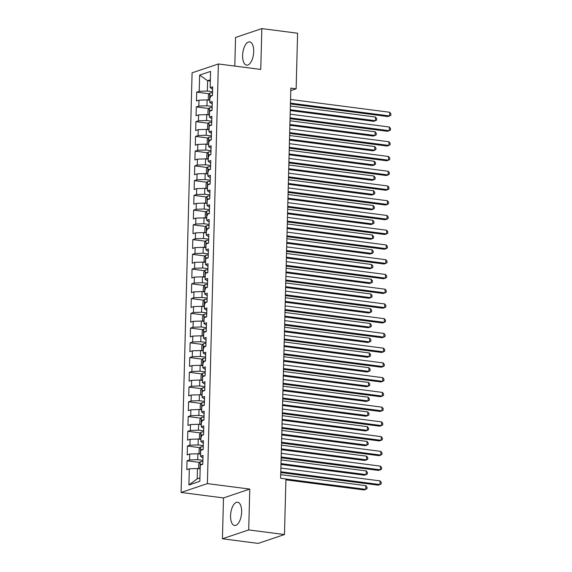 <?xml version="1.0" encoding="UTF-8"?>
<svg xmlns="http://www.w3.org/2000/svg" width="572" height="572" viewBox="0 0 572 572"><rect width="100%" height="100%" fill="white"/><g stroke="black" fill="none" stroke-linecap="round" stroke-linejoin="round"><path stroke-width="0.86" d="M241.641 511.99A11.726 5.384 -82.6 0 0 237.602 502.223A11.726 5.384 -82.6 0 0 230.559 515.722A11.726 5.384 -82.6 0 0 234.599 525.489A11.726 5.384 -82.6 0 0 241.641 511.99M253.696 51.652A11.726 5.384 -82.6 0 0 249.657 41.892A11.726 5.384 -82.6 0 0 242.614 55.384A11.726 5.384 -82.6 0 0 246.654 65.151A11.726 5.384 -82.6 0 0 253.696 51.652M222.422 538.774L248.706 529.922L249.771 489.081L223.495 497.933L222.422 538.774L258.187 543.4L284.47 534.548L285.928 478.964L280.63 478.278L290.841 88.124L296.139 88.81L297.597 33.226L261.833 28.6L235.55 37.452L234.799 66.087M223.495 497.933L181.102 492.456L192.092 72.816L218.375 63.964L207.386 483.605L181.102 492.456M210.324 81.074L207.622 80.724L199.635 75.096L199.213 91.313L196.689 92.163L196.461 101.015L198.984 100.164L198.827 106.063L196.303 106.907L196.074 115.758L198.598 114.908L198.441 120.806L195.917 121.657L195.688 130.502L198.212 129.651L198.055 135.55L195.531 136.401L195.302 145.245L197.826 144.394L197.669 150.293L195.145 151.144L194.916 159.988L197.44 159.145L197.283 165.043L194.759 165.887L194.53 174.739L197.054 173.888L196.897 179.787L194.373 180.638L194.144 189.482L196.668 188.631L196.511 194.53L193.987 195.381L193.758 204.225L196.282 203.375L196.125 209.273L193.601 210.124L193.372 218.969L195.896 218.125L195.738 224.017L193.214 224.867L192.986 233.719L195.51 232.868L195.352 238.767L192.828 239.611L192.6 248.462L195.123 247.612L194.966 253.51L192.442 254.361L192.213 263.206L194.737 262.355L194.58 268.254L192.056 269.105L191.827 277.949L194.351 277.098L194.194 282.997L191.67 283.848L191.441 292.692L193.965 291.849L193.808 297.74L191.284 298.591L191.055 307.443L193.579 306.592L193.422 312.491L190.898 313.334L190.669 322.186L193.193 321.335L193.036 327.234L190.512 328.085L190.283 336.929L192.807 336.079L192.65 341.977L190.126 342.828L189.897 351.673L192.421 350.822L192.263 356.721L189.74 357.572L189.511 366.416L192.035 365.572L191.877 371.471L189.353 372.315L189.125 381.166L191.641 380.316L191.491 386.214L188.967 387.065L188.739 395.91L191.255 395.059L191.105 400.958L188.581 401.809L188.352 410.653L190.869 409.802L190.719 415.701L188.195 416.552L187.966 425.396L190.483 424.553L190.333 430.444L187.809 431.295L187.58 440.147L190.097 439.296L189.947 445.195L187.423 446.038L187.194 454.89L189.711 454.039L189.561 459.938L187.037 460.789L186.808 469.633L189.325 468.783L197.469 468.511L197.197 478.836L199.928 477.913M199.635 75.096L210.575 71.414L210.153 87.63L212.605 89.275M197.197 478.836L188.903 485.006L199.843 481.317L200.264 465.1L202.788 464.249L203.017 455.405L200.5 456.256L200.65 450.357L203.174 449.506L203.403 440.662L200.886 441.505L201.037 435.614L203.56 434.763L203.789 425.911L201.272 426.762L201.423 420.863L203.947 420.02L204.175 411.168L201.659 412.019L201.809 406.12L204.333 405.269L204.561 396.425L202.045 397.275L202.195 391.377L204.719 390.526L204.948 381.681L202.431 382.532L202.581 376.633L205.105 375.783L205.334 366.938L202.817 367.782L202.967 361.883L205.491 361.039L205.72 352.188L203.203 353.038L203.353 347.14L205.877 346.289L206.106 337.444L203.589 338.295L203.739 332.396L206.263 331.546L206.492 322.701L203.975 323.552L204.125 317.653L206.649 316.802L206.878 307.958L204.361 308.801L204.511 302.91L207.035 302.059L207.264 293.207L204.747 294.058L204.898 288.159L207.422 287.316L207.65 278.464L205.133 279.315L205.284 273.416L207.808 272.565L208.036 263.721L205.52 264.571L205.67 258.673L208.194 257.822L208.422 248.977L205.906 249.828L206.056 243.929L208.58 243.079L208.809 234.234L206.292 235.078L206.442 229.186L208.966 228.335L209.195 219.484L206.678 220.334L206.828 214.436L209.352 213.592L209.581 204.74L207.064 205.591L207.214 199.692L209.738 198.841L209.967 189.997L207.45 190.848L207.6 184.949L210.124 184.098L210.353 175.254L207.836 176.105L207.986 170.206L210.51 169.355L210.739 160.51L208.222 161.354L208.372 155.455L210.896 154.612L211.125 145.76L208.608 146.611L208.759 140.712L211.282 139.861L211.511 131.017L208.994 131.867L209.145 125.969L211.669 125.118L211.897 116.273L209.381 117.124L209.531 111.225L212.055 110.375L212.283 101.53L209.767 102.374L209.917 96.482L212.441 95.631L212.67 86.78L210.153 87.63M188.903 485.006L189.325 468.783M202.888 460.338L197.697 459.666L197.855 453.768L200.558 454.118M189.561 459.938L197.697 459.666M189.711 454.039L197.855 453.768M203.274 445.595L198.084 444.923L198.241 439.024L200.944 439.375M189.947 445.195L198.084 444.923M190.097 439.296L198.241 439.024M200.5 456.256L202.953 457.893M203.661 430.845L198.47 430.173L198.627 424.281L201.33 424.624M190.333 430.444L198.47 430.173M190.483 424.553L198.627 424.281M200.886 441.505L203.339 443.15M204.047 416.101L198.856 415.429L199.013 409.531L201.716 409.881M190.719 415.701L198.856 415.429M190.869 409.802L199.013 409.531M201.272 426.762L203.725 428.407M204.433 401.358L199.242 400.686L199.399 394.787L202.102 395.138M191.105 400.958L199.242 400.686M191.255 395.059L199.399 394.787M201.659 412.019L204.111 413.663M204.819 386.615L199.628 385.943L199.785 380.044L202.488 380.394M191.491 386.214L199.628 385.943M191.641 380.316L199.785 380.044M202.045 397.275L204.497 398.913M205.205 371.864L200.014 371.199L200.171 365.301L202.874 365.651M191.877 371.471L200.014 371.199M192.035 365.572L200.171 365.301M202.431 382.532L204.883 384.169M205.591 357.121L200.4 356.449L200.558 350.55L203.26 350.901M192.263 356.721L200.4 356.449M192.421 350.822L200.558 350.55M202.817 367.782L205.269 369.426M205.977 342.378L200.786 341.706L200.944 335.807L203.646 336.157M192.65 341.977L200.786 341.706M192.807 336.079L200.944 335.807M203.203 353.038L205.655 354.683M206.363 327.634L201.172 326.962L201.33 321.064L204.032 321.414M193.036 327.234L201.172 326.962M193.193 321.335L201.33 321.064M203.589 338.295L206.042 339.932M206.749 312.891L201.558 312.219L201.716 306.32L204.418 306.671M193.422 312.491L201.558 312.219M193.579 306.592L201.716 306.32M203.975 323.552L206.428 325.189M207.135 298.141L201.945 297.469L202.102 291.577L204.805 291.92M193.808 297.74L201.945 297.469M193.965 291.849L202.102 291.577M204.361 308.801L206.814 310.446M207.522 283.397L202.331 282.725L202.488 276.827L205.191 277.177M194.194 282.997L202.331 282.725M194.351 277.098L202.488 276.827M204.747 294.058L207.2 295.703M207.908 268.654L202.717 267.982L202.874 262.083L205.577 262.434M194.58 268.254L202.717 267.982M194.737 262.355L202.874 262.083M205.133 279.315L207.586 280.959M208.294 253.911L203.103 253.239L203.26 247.34L205.963 247.69M194.966 253.51L203.103 253.239M195.123 247.612L203.26 247.34M205.52 264.571L207.972 266.209M208.68 239.16L203.489 238.495L203.646 232.597L206.349 232.947M195.352 238.767L203.489 238.495M195.51 232.868L203.646 232.597M205.906 249.828L208.358 251.465M209.066 224.417L203.875 223.745L204.032 217.846L206.735 218.197M195.738 224.017L203.875 223.745M195.896 218.125L204.032 217.846M206.292 235.078L208.744 236.722M209.452 209.674L204.261 209.002L204.418 203.103L207.121 203.453M196.125 209.273L204.261 209.002M196.282 203.375L204.418 203.103M206.678 220.334L209.13 221.979M209.838 194.93L204.647 194.258L204.805 188.36L207.507 188.71M196.511 194.53L204.647 194.258M196.668 188.631L204.805 188.36M207.064 205.591L209.516 207.228M210.224 180.187L205.033 179.515L205.191 173.616L207.893 173.967M196.897 179.787L205.033 179.515M197.054 173.888L205.191 173.616M207.45 190.848L209.903 192.485M210.61 165.437L205.419 164.772L205.577 158.873L208.28 159.216M197.283 165.043L205.419 164.772M197.44 159.145L205.577 158.873M207.836 176.105L210.289 177.742M210.996 150.693L205.806 150.021L205.963 144.123L208.666 144.473M197.669 150.293L205.806 150.021M197.826 144.394L205.963 144.123M208.222 161.354L210.675 162.999M211.383 135.95L206.192 135.278L206.349 129.379L209.052 129.73M198.055 135.55L206.192 135.278M198.212 129.651L206.349 129.379M208.608 146.611L211.061 148.255M211.769 121.207L206.578 120.535L206.735 114.636L209.438 114.986M198.441 120.806L206.578 120.535M198.598 114.908L206.735 114.636M208.994 131.867L211.447 133.505M212.155 106.456L206.964 105.791L207.121 99.893L209.824 100.243M198.827 106.063L206.964 105.791M198.984 100.164L207.121 99.893M209.381 117.124L211.833 118.761M212.541 91.713L207.35 91.041L207.622 80.724L210.353 79.801M199.213 91.313L207.35 91.041M209.767 102.374L212.219 104.018M248.706 529.922L284.47 534.548M218.375 63.964L260.76 69.441L261.833 28.6M249.771 489.081L207.386 483.605M290.776 90.619L296.139 88.81M200.171 468.861L197.469 468.511M196.689 92.163L209.345 93.801M196.303 106.907L208.959 108.544M195.917 121.657L208.573 123.287M195.531 136.401L208.187 138.038M195.145 151.144L207.8 152.781M194.759 165.887L207.414 167.524M194.373 180.638L207.028 182.268M193.987 195.381L206.642 197.011M193.601 210.124L206.256 211.762M193.214 224.867L205.87 226.505M192.828 239.611L205.484 241.248M192.442 254.361L205.098 255.991M192.056 269.105L204.712 270.742M191.67 283.848L204.326 285.485M191.284 298.591L203.939 300.228M190.898 313.334L203.553 314.972M190.512 328.085L203.167 329.715M190.126 342.828L202.781 344.466M189.74 357.572L202.395 359.209M189.353 372.315L202.009 373.952M188.967 387.065L201.623 388.695M188.581 401.809L201.237 403.446M188.195 416.552L200.851 418.189M187.809 431.295L200.465 432.933M187.423 446.038L200.078 447.676M187.037 460.789L199.692 462.419M290.426 103.954L387.859 116.545L389.639 115.952L290.447 103.124M389.732 112.262L390.898 113.771L390.855 115.244L389.639 115.952L389.732 112.262L290.547 99.442M209.245 100.164L208.287 99.478L208.408 95.052L209.867 93.1A3.983 0.772 1.5 0 1 212.512 92.793M290.254 110.546L373.659 121.328L375.432 120.735L375.525 117.045L290.376 106.035M212.441 95.588A3.983 0.772 -178.5 0 0 210.489 95.746L210.439 97.512M290.276 109.724L375.432 120.735L376.648 120.027L376.691 118.554L375.525 117.045M290.04 118.697L387.473 131.288L389.253 130.695L290.061 117.868M389.346 127.005L390.512 128.514L390.469 129.987L389.253 130.695L389.346 127.005L290.161 114.185M289.654 133.44L387.087 146.039L388.867 145.438L289.675 132.618M388.96 141.756L390.125 143.257L390.083 144.737L388.867 145.438L388.96 141.756L289.775 128.929M208.859 114.908L207.901 114.221L208.022 109.803L209.481 107.843A3.983 0.772 1.5 0 1 212.126 107.536M289.868 125.297L373.273 136.079L375.046 135.478L375.139 131.789L289.99 120.785M212.055 110.339A3.983 0.772 -178.5 0 0 210.103 110.489L209.516 111.783M289.89 124.467L375.046 135.478L376.262 134.778L376.304 133.297L375.139 131.789M208.473 129.658L207.514 128.965L207.636 124.546L209.095 122.594A3.983 0.772 1.5 0 1 211.74 122.279M289.482 140.04L372.887 150.822L374.66 150.221L374.753 146.539L289.604 135.528M211.669 125.082A3.983 0.772 -178.5 0 0 209.717 125.232L209.13 126.526M289.503 139.21L374.66 150.221L375.875 149.521L375.918 148.048L374.753 146.539M289.268 148.184L386.701 160.782L388.481 160.181L289.289 147.361M388.574 156.499L389.739 158.008L389.696 159.481L388.481 160.181L388.574 156.499L289.389 143.672M288.881 162.927L386.314 175.525L388.095 174.932L288.903 162.105M388.188 171.242L389.353 172.751L389.31 174.224L388.095 174.932L388.188 171.242L289.003 158.415M208.086 144.401L207.128 143.715L207.25 139.289L208.708 137.337A3.983 0.772 1.5 0 1 211.354 137.023M289.096 154.783L372.501 165.565L374.274 164.965L374.367 161.283L289.217 150.272M211.282 139.825A3.983 0.772 -178.5 0 0 209.331 139.983L209.28 141.749M289.117 153.961L374.274 164.965L375.489 164.264L375.532 162.791L374.367 161.283M207.7 159.145L206.742 158.458L206.864 154.032L208.322 152.08A3.983 0.772 1.5 0 1 210.968 151.773M288.71 169.526L372.115 180.309L373.888 179.715L373.981 176.026L288.831 165.015M210.896 154.569A3.983 0.772 -178.5 0 0 208.944 154.726L208.894 156.492M288.731 168.704L373.888 179.715L375.103 179.007L375.146 177.535L373.981 176.026M288.495 177.677L385.928 190.269L387.709 189.675L288.517 176.848M387.802 185.986L388.967 187.494L388.924 188.967L387.709 189.675L387.802 185.986L288.617 173.166M207.314 173.888L206.356 173.202L206.478 168.776L207.936 166.824A3.983 0.772 1.5 0 1 210.582 166.516M288.324 184.27L371.728 195.052L373.502 194.459L373.595 190.769L288.445 179.765M210.51 169.319A3.983 0.772 -178.5 0 0 208.558 169.469L208.508 171.235M288.345 183.448L373.502 194.459L374.717 193.751L374.76 192.278L373.595 190.769M288.109 192.421L385.542 205.019L387.323 204.418L288.131 191.591M387.416 200.729L388.581 202.238L388.538 203.718L387.323 204.418L387.416 200.729L288.231 187.909M206.928 188.631L205.97 187.945L206.092 183.526L207.55 181.574A3.983 0.772 1.5 0 1 210.196 181.26M287.938 199.02L371.342 209.802L373.116 209.202L373.209 205.52L288.059 194.509M210.124 184.062A3.983 0.772 -178.5 0 0 208.172 184.213L207.586 185.507M287.959 198.191L373.116 209.202L374.331 208.501L374.374 207.021L373.209 205.52M287.723 207.164L385.156 219.762L386.937 219.162L287.745 206.342M387.029 215.48L388.195 216.988L388.152 218.461L386.937 219.162L387.029 215.48L287.845 202.652M287.337 221.907L384.77 234.506L386.55 233.905L287.358 221.085M386.643 230.223L387.809 231.732L387.766 233.204L386.55 233.905L386.643 230.223L287.459 217.396M286.951 236.658L384.384 249.249L386.164 248.656L286.972 235.828M386.257 244.966L387.423 246.475L387.38 247.948L386.164 248.656L386.257 244.966L287.072 232.146M286.565 251.401L383.998 263.992L385.778 263.399L286.586 250.572M385.871 259.709L387.037 261.218L386.994 262.691L385.778 263.399L385.871 259.709L286.686 246.889M286.179 266.144L383.612 278.743L385.392 278.142L286.2 265.322M385.485 274.453L386.651 275.961L386.608 277.441L385.392 278.142L385.485 274.453L286.3 261.633M285.793 280.888L383.226 293.486L385.006 292.885L285.814 280.065M385.099 289.203L386.264 290.712L386.222 292.185L385.006 292.885L385.099 289.203L285.914 276.376M285.407 295.631L382.84 308.229L384.62 307.629L285.428 294.809M384.713 303.947L385.878 305.455L385.835 306.928L384.62 307.629L384.713 303.947L285.528 291.119M285.02 310.382L382.453 322.973L384.234 322.379L285.042 309.552M384.327 318.69L385.492 320.198L385.449 321.671L384.234 322.379L384.327 318.69L285.142 305.87M284.634 325.125L382.067 337.723L383.848 337.123L284.656 324.295M383.941 333.433L385.106 334.942L385.063 336.415L383.848 337.123L383.941 333.433L284.756 320.613M206.542 203.382L205.584 202.695L205.705 198.269L207.164 196.318A3.983 0.772 1.5 0 1 209.81 196.003M287.552 213.764L370.956 224.546L372.729 223.945L372.822 220.263L287.673 209.252M209.738 198.806A3.983 0.772 -178.5 0 0 207.786 198.956L207.2 200.25M287.573 212.941L372.729 223.945L373.945 223.244L373.988 221.772L372.822 220.263M206.156 218.125L205.198 217.439L205.319 213.013L206.778 211.061A3.983 0.772 1.5 0 1 209.423 210.746M287.165 228.507L370.57 239.289L372.343 238.696L372.436 235.006L287.287 223.995M209.352 213.549A3.983 0.772 -178.5 0 0 207.4 213.706L207.35 215.472M287.187 227.685L372.343 238.696L373.559 237.988L373.602 236.515L372.436 235.006M205.77 232.868L204.812 232.182L204.933 227.756L206.392 225.804A3.983 0.772 1.5 0 1 209.037 225.497M286.779 243.25L370.184 254.032L371.957 253.439L372.05 249.749L286.901 238.738M208.966 228.292A3.983 0.772 -178.5 0 0 207.014 228.45L206.964 230.216M286.801 242.428L371.957 253.439L373.173 252.731L373.216 251.258L372.05 249.749M205.384 247.612L204.426 246.925L204.547 242.507L206.006 240.547A3.983 0.772 1.5 0 1 208.651 240.24M286.393 258.001L369.798 268.783L371.571 268.182L371.664 264.493L286.515 253.489M208.58 243.043A3.983 0.772 -178.5 0 0 206.628 243.193L206.042 244.487M286.415 257.171L371.571 268.182L372.787 267.481L372.83 266.001L371.664 264.493M204.998 262.362L204.04 261.669L204.161 257.25L205.62 255.298A3.983 0.772 1.5 0 1 208.265 254.983M286.007 272.744L369.412 283.526L371.185 282.925L371.278 279.243L286.129 268.232M208.194 257.786A3.983 0.772 -178.5 0 0 206.242 257.936L205.655 259.23M286.029 271.914L371.185 282.925L372.401 282.225L372.443 280.752L371.278 279.243M204.612 277.105L203.653 276.419L203.775 271.993L205.234 270.041A3.983 0.772 1.5 0 1 207.879 269.727M285.621 287.487L369.026 298.269L370.799 297.669L370.892 293.987L285.743 282.976M207.808 272.529A3.983 0.772 -178.5 0 0 205.856 272.687L205.269 273.974M285.642 286.665L370.799 297.669L372.014 296.968L372.057 295.495L370.892 293.987M204.225 291.849L203.267 291.162L203.389 286.736L204.847 284.784A3.983 0.772 1.5 0 1 207.493 284.47M285.235 302.231L368.64 313.013L370.413 312.419L370.506 308.73L285.356 297.719M207.422 287.273A3.983 0.772 -178.5 0 0 205.47 287.43L205.419 289.196M285.256 301.408L370.413 312.419L371.628 311.711L371.671 310.238L370.506 308.73M203.839 306.592L202.881 305.906L203.003 301.48L204.461 299.528A3.983 0.772 1.5 0 1 207.107 299.22M284.849 316.974L368.254 327.756L370.027 327.163L370.12 323.473L284.97 312.469M207.035 302.023A3.983 0.772 -178.5 0 0 205.083 302.173L205.033 303.939M284.87 316.152L370.027 327.163L371.242 326.455L371.285 324.982L370.12 323.473M203.453 321.335L202.495 320.649L202.617 316.23L204.075 314.271A3.983 0.772 1.5 0 1 206.721 313.964M284.463 331.724L367.868 342.506L369.641 341.906L369.734 338.216L284.584 327.213M206.649 316.766A3.983 0.772 -178.5 0 0 204.697 316.917L204.111 318.211M284.484 330.895L369.641 341.906L370.856 341.205L370.899 339.725L369.734 338.216M284.248 339.868L381.681 352.466L383.462 351.866L284.27 339.046M383.555 348.184L384.72 349.685L384.677 351.165L383.462 351.866L383.555 348.184L284.37 335.356M203.067 336.086L202.109 335.399L202.231 330.973L203.689 329.022A3.983 0.772 1.5 0 1 206.335 328.707M284.077 346.468L367.481 357.25L369.255 356.649L369.348 352.967L284.198 341.956M206.263 331.51A3.983 0.772 -178.5 0 0 204.311 331.66L203.725 332.954M284.098 345.645L369.255 356.649L370.47 355.948L370.513 354.476L369.348 352.967M283.862 354.611L381.295 367.21L383.076 366.609L283.884 353.789M383.168 362.927L384.334 364.435L384.291 365.908L383.076 366.609L383.168 362.927L283.984 350.1M202.681 350.829L201.723 350.143L201.845 345.717L203.303 343.765A3.983 0.772 1.5 0 1 205.949 343.45M283.691 361.211L367.095 371.993L368.868 371.392L368.961 367.71L283.812 356.699M205.877 346.253A3.983 0.772 -178.5 0 0 203.925 346.41L203.875 348.176M283.712 360.389L368.868 371.392L370.084 370.692L370.127 369.219L368.961 367.71M283.476 369.355L380.909 381.953L382.689 381.36L283.498 368.532M382.782 377.67L383.948 379.179L383.905 380.652L382.689 381.36L382.782 377.67L283.598 364.85M202.295 365.572L201.337 364.886L201.458 360.46L202.917 358.508A3.983 0.772 1.5 0 1 205.562 358.201M283.304 375.954L366.709 386.736L368.482 386.143L368.575 382.453L283.426 371.442M205.491 360.996A3.983 0.772 -178.5 0 0 203.539 361.154L203.489 362.92M283.326 375.132L368.482 386.143L369.698 385.435L369.741 383.962L368.575 382.453M283.09 384.105L380.523 396.696L382.303 396.103L283.111 383.276M382.396 392.413L383.562 393.922L383.519 395.395L382.303 396.103L382.396 392.413L283.212 379.593M201.909 380.316L200.951 379.629L201.072 375.203L202.531 373.251A3.983 0.772 1.5 0 1 205.176 372.944M282.918 390.705L366.323 401.487L368.096 400.886L368.189 397.197L283.04 386.193M205.105 375.747A3.983 0.772 -178.5 0 0 203.153 375.897L202.567 377.191M282.94 389.875L368.096 400.886L369.312 400.178L369.355 398.705L368.189 397.197M282.704 398.848L380.137 411.447L381.917 410.846L282.725 398.026M382.01 407.157L383.176 408.665L383.133 410.145L381.917 410.846L382.01 407.157L282.825 394.337M201.523 395.059L200.565 394.373L200.686 389.954L202.145 388.002A3.983 0.772 1.5 0 1 204.79 387.687M282.532 405.448L365.937 416.23L367.71 415.629L367.803 411.947L282.654 400.936M204.719 390.49A3.983 0.772 -178.5 0 0 202.767 390.64L202.181 391.934M282.554 404.618L367.71 415.629L368.926 414.929L368.969 413.449L367.803 411.947M282.318 413.592L379.751 426.19L381.531 425.589L282.339 412.769M381.624 421.907L382.79 423.416L382.747 424.889L381.531 425.589L381.624 421.907L282.439 409.08M201.137 409.809L200.179 409.123L200.3 404.697L201.759 402.745A3.983 0.772 1.5 0 1 204.404 402.431M282.146 420.191L365.551 430.973L367.324 430.373L367.417 426.691L282.268 415.68M204.333 405.233A3.983 0.772 -178.5 0 0 202.381 405.384L201.794 406.678M282.168 419.369L367.324 430.373L368.54 429.672L368.582 428.199L367.417 426.691M281.932 428.335L379.365 440.933L381.145 440.333L281.953 427.513M381.238 436.651L382.403 438.159L382.361 439.632L381.145 440.333L381.238 436.651L282.053 423.823M200.751 424.553L199.792 423.866L199.914 419.44L201.373 417.488A3.983 0.772 1.5 0 1 204.018 417.174M281.76 434.934L365.165 445.717L366.938 445.123L367.031 441.434L281.882 430.423M203.947 419.977A3.983 0.772 -178.5 0 0 201.995 420.134L201.945 421.9M281.781 434.112L366.938 445.123L368.153 444.415L368.196 442.942L367.031 441.434M281.546 443.086L378.979 455.677L380.759 455.083L281.567 442.256M380.852 451.394L382.017 452.902L381.974 454.375L380.759 455.083L380.852 451.394L281.667 438.574M200.364 439.296L199.406 438.61L199.528 434.184L200.987 432.232A3.983 0.772 1.5 0 1 203.632 431.924M281.374 449.678L364.779 460.46L366.552 459.867L366.645 456.177L281.495 445.173M203.56 434.727A3.983 0.772 -178.5 0 0 201.609 434.877L201.558 436.643M281.395 448.856L366.552 459.867L367.767 459.159L367.81 457.686L366.645 456.177M281.159 457.829L378.592 470.427L380.373 469.827L281.181 456.999M380.466 466.137L381.631 467.646L381.588 469.119L380.373 469.827L380.466 466.137L281.281 453.317M199.978 454.039L199.02 453.353L199.142 448.934L200.6 446.975A3.983 0.772 1.5 0 1 203.246 446.668M280.988 464.428L364.393 475.21L366.166 474.61L366.259 470.92L281.109 459.917M203.174 449.47A3.983 0.772 -178.5 0 0 201.222 449.621L200.636 450.915M281.009 463.599L366.166 474.61L367.381 473.909L367.424 472.429L366.259 470.92M280.773 472.572L378.206 485.17L379.987 484.57L280.795 471.75M380.08 480.888L381.245 482.389L381.202 483.869L379.987 484.57L380.08 480.888L280.895 468.06M199.592 468.79L198.634 468.096L198.756 463.677L200.214 461.726A3.983 0.772 1.5 0 1 202.86 461.411M285.9 479.858L364.007 489.954L365.78 489.353L365.873 485.671L280.723 474.66M202.788 464.214A3.983 0.772 -178.5 0 0 200.836 464.364L200.25 465.658M285.921 479.029L365.78 489.353L366.995 488.652L367.038 487.18L365.873 485.671M209.831 93.15L209.645 100.214M211.654 95.896L210.489 95.746M209.445 107.894L209.259 114.965M211.268 110.639L210.103 110.489M209.059 122.637L208.873 129.708M210.882 125.382L209.717 125.232M208.673 137.387L208.487 144.451M210.496 140.133L209.331 139.983M208.287 152.131L208.101 159.195M210.11 154.876L208.944 154.726M207.901 166.874L207.715 173.938M209.724 169.619L208.558 169.469M207.514 181.617L207.329 188.688M209.338 184.363L208.172 184.213M207.128 196.368L206.942 203.432M208.952 199.106L207.786 198.956M206.742 211.111L206.556 218.175M208.565 213.857L207.4 213.706M206.356 225.854L206.17 232.918M208.179 228.6L207.014 228.45M205.97 240.597L205.784 247.669M207.793 243.343L206.628 243.193M205.584 255.341L205.398 262.412M207.407 258.086L206.242 257.936M205.198 270.091L205.012 277.155M207.021 272.837L205.856 272.687M204.812 284.835L204.626 291.899M206.635 287.58L205.47 287.43M204.426 299.578L204.24 306.642M206.249 302.323L205.083 302.173M204.04 314.321L203.854 321.392M205.863 317.067L204.697 316.917M203.653 329.072L203.468 336.136M205.477 331.81L204.311 331.66M203.267 343.815L203.081 350.879M205.091 346.56L203.925 346.41M202.881 358.558L202.695 365.622M204.704 361.304L203.539 361.154M202.495 373.301L202.309 380.373M204.318 376.047L203.153 375.897M202.109 388.045L201.923 395.116M203.932 390.79L202.767 390.64M201.723 402.795L201.537 409.859M203.546 405.541L202.381 405.384M201.337 417.539L201.151 424.603M203.16 420.284L201.995 420.134M200.951 432.282L200.765 439.346M202.774 435.027L201.609 434.877M200.565 447.025L200.379 454.096M202.388 449.771L201.222 449.621M200.179 461.768L199.993 468.84M202.002 464.514L200.836 464.364"/></g></svg>
